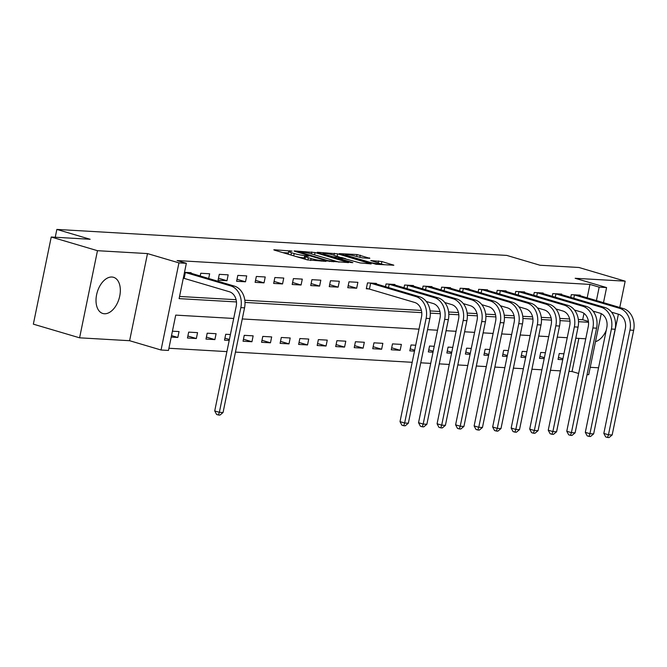 <?xml version="1.0" encoding="UTF-8"?>
<svg xmlns="http://www.w3.org/2000/svg" width="667" height="667" viewBox="0 0 667 667"><rect width="100%" height="100%" fill="white"/><g stroke="black" fill="none" stroke-linecap="round" stroke-linejoin="round"><path stroke-width="1" d="M292.054 251.092L274.312 249.766L273.795 249.825L274.671 250.217L307.345 259.88L326.08 261.389L321.536 260.522A7.595 0.85 11.6 0 1 311.072 258.538L308.346 257.737A7.595 0.85 11.6 0 1 305.561 256.478A7.595 0.85 11.6 0 1 307.195 256.286L308.938 256.086L304.652 255.536A7.595 0.85 11.6 0 1 294.189 253.543L291.462 252.743A7.595 0.85 11.6 0 1 288.678 251.484A7.595 0.85 11.6 0 1 290.312 251.292L292.054 251.092M111.939 277.022A18.868 11.389 106.5 0 0 96.898 293.438A18.868 11.389 106.5 0 0 102.818 313.482A18.868 11.389 106.5 0 0 104.402 313.757A18.868 11.389 106.5 0 0 119.443 297.34A18.868 11.389 106.5 0 0 113.523 277.297A18.868 11.389 106.5 0 0 111.939 277.022M369.826 258.329L357.028 254.544L339.345 253.61L376.163 264.282L393.847 265.216L381.899 261.547L370.769 260.564L377.13 262.581A6.353 0.709 11.6 0 1 379.465 263.632A6.353 0.709 11.6 0 1 375.871 263.54A6.353 0.709 11.6 0 1 369.351 262.131L347.832 255.769A6.353 0.709 11.6 0 1 345.506 254.719A6.353 0.709 11.6 0 1 349.099 254.811A6.353 0.709 11.6 0 1 355.619 256.22L362.473 257.904L369.826 258.329M587.177 297.841L589.928 284.409L599.174 287.143L606.586 287.577L603.493 302.668M51.234 237.018L97.474 250.692L79.59 337.819L33.35 324.154L51.234 237.018L90.145 239.27L56.853 229.423L506.737 255.403L540.028 265.249L578.939 267.492L625.179 281.166L575.146 278.281L606.586 287.577M79.59 337.819L129.615 340.712L147.499 253.585L97.474 250.692M147.499 253.585L178.939 262.881L186.351 263.307L179.106 298.624L236.477 301.943M589.928 284.409L177.105 260.572L186.351 263.307M315.041 252.551L294.606 250.934L294.097 250.992L294.964 251.392L327.647 261.047L348.591 262.606L315.041 252.551L314.574 254.852M317.234 252.243L337.669 253.852L371.219 263.907L360.088 262.923L343.563 258.387L338.186 258.162L352.851 262.64L350.817 262.515L317.167 252.56M607.112 368.284L618.392 314.199M619.776 307.479L625.179 281.166M179.548 296.456L236.118 299.716M244.806 300.225L421.402 310.422M430.098 310.922L439.937 311.489M448.624 311.989L458.462 312.556M467.15 313.065L476.988 313.632M485.684 314.132L495.523 314.699M504.21 315.199L514.049 315.766M522.745 316.275L532.583 316.842M541.271 317.342L551.109 317.909M559.796 318.409L569.635 318.976M578.331 319.485L582.683 319.735L583.984 313.365M190.995 273.278L191.112 272.695L184.501 272.319M200.192 275.996L200.75 273.253L209.646 273.77L208.671 278.506M218.067 280.215L226.963 280.724L228.172 274.837L219.276 274.329L218.067 280.215M236.602 281.282L245.498 281.799L246.707 275.905L237.811 275.396L236.602 281.282M255.127 282.349L264.024 282.866L265.233 276.98L256.336 276.463L255.127 282.349M273.662 283.425L282.55 283.934L283.758 278.047L274.862 277.539L273.662 283.425M292.188 284.492L301.084 285.009L302.293 279.114L293.397 278.606L292.188 284.492M310.714 285.559L319.61 286.076L320.819 280.19L311.923 279.673L310.714 285.559M329.248 286.635L338.136 287.143L339.345 281.257L330.457 280.749L329.248 286.635M347.774 287.702L356.67 288.219L357.879 282.324L348.983 281.816L347.774 287.702M376.288 283.984L376.405 283.4L367.509 282.883L366.3 288.769L368.718 288.911M385.476 286.702L386.043 283.959L394.931 284.467L394.814 285.051M404.002 287.769L404.569 285.026L413.465 285.534L413.34 286.118M422.536 288.836L423.095 286.093L431.991 286.61L431.874 287.194M441.062 289.912L441.629 287.169L450.517 287.677L450.4 288.261M459.596 290.979L460.155 288.236L469.051 288.744L468.926 289.328M478.122 292.046L478.681 289.303L487.577 289.82L487.46 290.403M496.648 293.121L497.215 290.378L506.103 290.887L505.986 291.471M515.182 294.189L515.741 291.446L524.637 291.954L524.52 292.538M533.708 295.256L534.267 292.513L543.163 293.03L543.046 293.613M552.234 296.331L552.801 293.588L561.697 294.097L561.572 294.681M570.769 297.399L571.327 294.656L580.223 295.164L580.107 295.748M168.918 348.257L226.905 351.609M235.459 352.101L412.198 362.306M420.744 362.806L430.724 363.382M439.278 363.874L449.25 364.449M457.804 364.941L467.784 365.516M476.338 366.016L486.31 366.592M494.864 367.083L504.836 367.659M513.39 368.151L523.37 368.726M531.924 369.226L541.896 369.801M550.45 370.293L560.43 370.869M568.976 371.361L572.044 371.536L578.848 338.394M171.211 337.077L177.822 337.46L179.031 331.566L172.419 331.191M187.46 338.011L196.348 338.528L197.557 332.641L188.669 332.124L187.46 338.011M205.986 339.086L214.882 339.595L216.091 333.708L207.195 333.2L205.986 339.086M230.407 334.534L225.721 334.267L224.512 340.153L229.198 340.42M243.046 341.221L251.943 341.737L253.143 335.851L244.255 335.334L243.046 341.221M261.572 342.296L270.469 342.805L271.677 336.918L262.781 336.41L261.572 342.296M280.107 343.363L288.994 343.88L290.203 337.986L281.307 337.477L280.107 343.363M298.633 344.43L307.529 344.947L308.738 339.061L299.842 338.544L298.633 344.43M317.159 345.506L326.055 346.015L327.264 340.128L318.367 339.62L317.159 345.506M335.693 346.573L344.581 347.09L345.789 341.196L336.902 340.687L335.693 346.573M354.219 347.64L363.115 348.157L364.324 342.271L355.428 341.754L354.219 347.64M372.745 348.716L381.641 349.225L382.85 343.338L373.954 342.83L372.745 348.716M391.279 349.783L400.167 350.3L401.376 344.405L392.488 343.897L391.279 349.783M415.699 345.239L411.014 344.964L409.805 350.85L414.49 351.125M434.225 346.306L429.54 346.04L428.331 351.926L433.016 352.193M452.76 347.374L448.074 347.107L446.865 352.993L451.551 353.26M471.286 348.449L466.6 348.174L465.391 354.06L470.077 354.335M489.811 349.516L485.126 349.25L483.917 355.136L488.603 355.403M508.346 350.584L503.66 350.317L502.451 356.203L507.137 356.47M526.872 351.659L522.186 351.384L520.977 357.27L525.663 357.545M545.398 352.726L540.712 352.459L539.503 358.346L544.197 358.613M563.932 353.793L559.246 353.527L558.037 359.413L562.723 359.68M56.853 229.423L55.244 237.252M590.22 367.309L598.557 367.792M601.234 313.657L588.703 374.704L587.06 374.604M572.044 371.536L578.639 373.487M233.708 318.459L175.721 315.116L168.468 350.433L161.055 350.008L178.939 262.881M129.615 340.712L161.055 350.008M593.98 312.464L594.189 311.447M596.423 300.575L599.174 287.143M244.997 302.434L421.761 312.64M430.282 313.131L440.287 313.715M448.816 314.207L458.821 314.782M467.342 315.274L477.347 315.85M485.868 316.341L495.873 316.925M504.402 317.417L514.407 317.992M522.928 318.484L532.933 319.059M541.454 319.551L551.467 320.135M559.988 320.627L569.993 321.202M578.514 321.694L588.519 322.269M585.759 338.794L575.779 338.211M567.233 337.719L557.253 337.143M548.699 336.652L538.728 336.076M530.173 335.584L520.193 335.001M511.647 334.509L501.667 333.934M493.113 333.442L483.141 332.866M474.587 332.374L464.607 331.791M456.053 331.299L446.081 330.724M437.527 330.232L427.555 329.656M419.001 329.165L242.263 318.951M582.683 319.735L588.427 321.436M177.822 337.46L171.519 335.593M196.348 338.528L187.869 336.018M214.882 339.595L206.395 337.085M229.398 339.478L224.929 338.161M251.943 341.737L243.455 339.228M270.469 342.805L261.981 340.295M288.994 343.88L280.515 341.371M307.529 344.947L299.041 342.438M326.055 346.015L317.567 343.505M344.581 347.09L336.101 344.581M363.115 348.157L354.627 345.648M381.641 349.225L373.153 346.715M400.167 350.3L391.687 347.79M414.682 350.183L410.213 348.858M433.216 351.251L428.739 349.925M451.742 352.318L447.274 351M470.268 353.393L465.799 352.068M488.803 354.46L484.334 353.135M507.329 355.528L502.86 354.21M525.854 356.603L521.386 355.278M544.389 357.67L539.92 356.345M562.915 358.738L558.446 357.42M226.963 280.724L218.484 278.214M245.498 281.799L237.01 279.29M264.024 282.866L255.536 280.357M282.55 283.934L274.07 281.424M301.084 285.009L292.596 282.5M319.61 286.076L311.122 283.567M338.136 287.143L329.656 284.634M356.67 288.219L348.182 285.709M595.489 341.654A18.868 11.389 106.5 0 0 606.245 330.332M288.678 251.484L288.194 253.835A7.595 0.85 11.6 0 0 289.378 254.569M295.789 256.462A7.595 0.85 11.6 0 0 304.169 257.887L304.652 255.536M305.253 257.954L304.169 257.887M305.561 256.478L305.077 258.829A7.595 0.85 11.6 0 0 306.261 259.555M288.369 252.96L282.866 252.643M339.036 262.139L332.533 260.213M298.749 251.784L327.68 260.58L332.083 261.13A7.595 0.85 11.6 0 0 333.717 260.947A7.595 0.85 11.6 0 0 330.932 259.688L311.322 253.885A7.595 0.85 11.6 0 0 300.859 251.901L298.749 251.784M341.421 257.462L345.598 258.696M333.083 254.944A6.353 0.709 11.6 0 0 326.563 253.527A6.353 0.709 11.6 0 0 322.97 253.435A6.353 0.709 11.6 0 0 325.304 254.494L332.883 256.728L341.029 257.637L333.083 254.944M384.292 264.757L379.315 263.432M184.642 272.328L185.359 272.495L184.15 278.381L229.381 291.754A12.098 9.546 93.3 0 1 236.21 306.261L214.724 410.939L219.351 412.306L240.837 307.629A18.142 14.324 -86.7 0 0 230.59 285.868L185.359 272.495M223.053 412.514L219.927 415.107L218.451 415.016L219.351 412.306L223.053 412.514L244.547 307.846A18.142 14.324 -86.7 0 0 234.3 286.085L188.694 272.561M184.15 278.381L183.3 278.181M218.451 415.016L216.6 414.474L214.724 410.939M369.927 283.025L370.652 283.192L369.443 289.086L414.674 302.459A12.098 9.546 93.3 0 1 421.502 316.967L400.017 421.636L404.644 423.003L426.13 318.334A18.142 14.324 -86.7 0 0 415.883 296.565L370.652 283.192M408.346 423.22L405.219 425.804L403.735 425.721L404.644 423.003L408.346 423.22L429.831 318.543A18.142 14.324 -86.7 0 0 419.585 296.782L373.987 283.258M369.443 289.086L366.391 288.361M403.735 425.721L401.884 425.171L400.017 421.636M388.461 284.092L389.178 284.267L388.494 287.594M426.255 301.476L433.2 303.527A12.098 9.546 93.3 0 1 440.028 318.034L418.543 422.703L423.17 424.07L444.656 319.401A18.142 14.324 -86.7 0 0 434.409 297.64L389.178 284.267M426.872 424.287L423.745 426.872L422.269 426.788L423.17 424.07L426.872 424.287L448.357 319.618A18.142 14.324 -86.7 0 0 438.119 297.849L392.513 284.325M422.269 426.788L420.418 426.246L418.543 422.703M406.987 285.168L407.704 285.334L407.02 288.661M444.789 302.543L451.726 304.594A12.098 9.546 93.3 0 1 458.562 319.101L437.077 423.778L441.696 425.146L463.181 320.468A18.142 14.324 -86.7 0 0 452.935 298.708L407.704 285.334M445.406 425.354L442.279 427.947L440.795 427.855L441.696 425.146L445.406 425.354L466.892 320.685A18.142 14.324 -86.7 0 0 456.645 298.924L411.047 285.401M440.795 427.855L438.944 427.314L437.077 423.778M425.513 286.235L426.238 286.401L425.554 289.728M463.315 303.61L470.26 305.669A12.098 9.546 93.3 0 1 477.088 320.177L455.603 424.846L460.23 426.213L481.716 321.544A18.142 14.324 -86.7 0 0 471.469 299.775L426.238 286.401M463.932 426.43L460.805 429.014L459.321 428.931L460.23 426.213L463.932 426.43L485.418 321.752A18.142 14.324 -86.7 0 0 475.171 299.992L429.573 286.468M459.321 428.931L457.47 428.381L455.603 424.846M444.047 287.302L444.764 287.477L444.08 290.804M481.841 304.686L488.786 306.737A12.098 9.546 93.3 0 1 495.614 321.244L474.129 425.913L478.756 427.28L500.242 322.611A18.142 14.324 -86.7 0 0 489.995 300.85L444.764 287.477M482.458 427.497L479.331 430.082L477.855 429.998L478.756 427.28L482.458 427.497L503.952 322.828A18.142 14.324 -86.7 0 0 493.705 301.059L448.099 287.535M477.855 429.998L476.005 429.456L474.129 425.913M462.573 288.377L463.29 288.544L462.615 291.871M500.375 305.753L507.32 307.804A12.098 9.546 93.3 0 1 514.149 322.311L492.663 426.988L497.282 428.356L518.768 323.678A18.142 14.324 -86.7 0 0 508.521 301.918L463.29 288.544M500.992 428.564L497.865 431.157L496.381 431.065L497.282 428.356L500.992 428.564L522.478 323.895A18.142 14.324 -86.7 0 0 512.231 302.134L466.633 288.611M496.381 431.065L494.53 430.523L492.663 426.988M481.099 289.445L481.824 289.611L481.14 292.938M518.901 306.82L525.846 308.879A12.098 9.546 93.3 0 1 532.675 323.387L511.189 428.056L515.816 429.423L537.302 324.754A18.142 14.324 -86.7 0 0 527.055 302.985L481.824 289.611M519.518 429.64L516.391 432.224L514.907 432.141L515.816 429.423L519.518 429.64L541.004 324.962A18.142 14.324 -86.7 0 0 530.757 303.202L485.159 289.678M514.907 432.141L513.056 431.591L511.189 428.056M499.633 290.512L500.35 290.687L499.666 294.014M537.427 307.896L544.372 309.947A12.098 9.546 93.3 0 1 551.209 324.454L529.715 429.123L534.342 430.49L555.828 325.821A18.142 14.324 -86.7 0 0 545.581 304.06L500.35 290.687M538.052 430.707L534.917 433.292L533.442 433.208L534.342 430.49L538.052 430.707L559.538 326.038A18.142 14.324 -86.7 0 0 549.291 304.277L503.685 290.745M533.442 433.208L531.591 432.666L529.715 429.123M518.159 291.587L518.876 291.754L518.201 295.081M555.961 308.963L562.906 311.014A12.098 9.546 93.3 0 1 569.735 325.521L548.249 430.198L552.868 431.566L574.354 326.888A18.142 14.324 -86.7 0 0 564.115 305.127L518.876 291.754M556.578 431.774L553.452 434.367L551.968 434.275L552.868 431.566L556.578 431.774L578.064 327.105A18.142 14.324 -86.7 0 0 567.817 305.344L522.219 291.821M551.968 434.275L550.117 433.733L548.249 430.198M536.685 292.655L537.41 292.821L536.727 296.148M574.487 310.03L581.432 312.089A12.098 9.546 93.3 0 1 588.261 326.597L566.775 431.266L571.402 432.633L592.888 327.964A18.142 14.324 -86.7 0 0 582.641 306.203L537.41 292.821M575.104 432.85L571.978 435.434L570.493 435.351L571.402 432.633L575.104 432.85L596.59 328.172A18.142 14.324 -86.7 0 0 586.343 306.411L540.745 292.888M570.493 435.351L568.651 434.801L566.775 431.266M555.219 293.722L555.936 293.897L555.252 297.224M593.013 311.105L599.958 313.156A12.098 9.546 93.3 0 1 606.795 327.664L585.309 432.333L589.928 433.7L611.414 329.031A18.142 14.324 -86.7 0 0 601.167 307.27L555.936 293.897M593.638 433.917L590.512 436.501L589.028 436.418L589.928 433.7L593.638 433.917L615.124 329.248A18.142 14.324 -86.7 0 0 604.877 307.487L559.279 293.955M589.028 436.418L587.177 435.876L585.309 432.333M573.745 294.797L574.462 294.964L573.787 298.291M611.547 312.173L618.492 314.224A12.098 9.546 93.3 0 1 625.321 328.731L603.835 433.408L608.454 434.776L629.948 330.098A18.142 14.324 -86.7 0 0 619.701 308.337L574.462 294.964M612.164 434.984L609.038 437.577L607.554 437.485L608.454 434.776L612.164 434.984L633.65 330.315A18.142 14.324 -86.7 0 0 623.403 308.554L577.805 295.031M607.554 437.485L605.703 436.943L603.835 433.408M289.645 251.276L289.77 250.659M323.412 261.239L323.537 260.639M306.528 256.261L306.653 255.653M290.987 255.044L291.462 252.743M293.713 255.845L294.189 253.543M307.879 260.022L308.346 257.737M310.664 260.505L311.072 258.538M321.411 261.122L321.536 260.522M347.632 262.64L347.724 262.214M311.372 253.902L311.772 251.926M298.908 252.551L298.999 252.101M327.589 261.039L327.68 260.58M329.865 261.547L329.973 261.014M331.958 261.731L332.083 261.13M333.992 255.211L334.4 253.235M337.194 256.153L337.669 253.852M370.26 263.94L370.343 263.515M338.961 259.013L339.053 258.554M325.204 254.944L325.304 254.494M332.783 257.187L332.883 256.728M335.993 258.137L336.151 257.354M340.904 258.229L341.029 257.637M347.74 256.228L347.832 255.769M369.251 262.59L369.351 262.131M378.214 262.931L378.631 260.93M381.416 263.907L381.899 261.547M392.888 265.249L392.971 264.824M356.62 256.512L357.028 254.544M359.83 257.445L360.297 255.161M369.376 258.296L369.46 257.871M230.59 285.868L234.3 286.085M240.837 307.629L244.547 307.846M415.883 296.565L419.585 296.782M426.13 318.334L429.831 318.543M434.409 297.64L438.119 297.849M444.656 319.401L448.357 319.618M452.935 298.708L456.645 298.924M463.181 320.468L466.892 320.685M471.469 299.775L475.171 299.992M481.716 321.544L485.418 321.752M489.995 300.85L493.705 301.059M500.242 322.611L503.952 322.828M508.521 301.918L512.231 302.134M518.768 323.678L522.478 323.895M527.055 302.985L530.757 303.202M537.302 324.754L541.004 324.962M545.581 304.06L549.291 304.277M555.828 325.821L559.538 326.038M564.115 305.127L567.817 305.344M574.354 326.888L578.064 327.105M582.641 306.203L586.343 306.411M592.888 327.964L596.59 328.172M601.167 307.27L604.877 307.487M611.414 329.031L615.124 329.248M619.701 308.337L623.403 308.554M629.948 330.098L633.65 330.315M298.274 252.368L298.391 251.826M333.533 261.823L333.717 260.947M338.061 258.746L338.186 258.162M322.811 254.235L322.97 253.435M341.396 258.262L341.537 257.579M345.339 255.519L345.506 254.719M379.29 264.465L379.465 263.632"/></g></svg>
